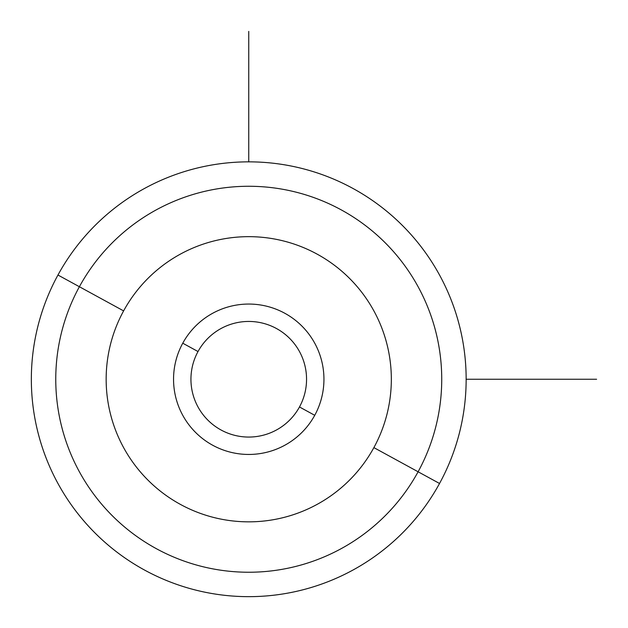<?xml version="1.0" encoding="UTF-8"?>
<svg xmlns="http://www.w3.org/2000/svg" width="628" height="628" viewBox="0 0 628 628"><rect width="100%" height="100%" fill="white"/><g stroke="black" fill="none" stroke-linecap="round" stroke-linejoin="round"><path stroke-width="0.94" d="M299.478 406.968A57.807 57.807 0 0 1 221.032 429.984A57.807 57.807 0 0 1 198.016 351.539L182.756 343.202A75.195 75.195 0 0 1 284.798 313.262A75.195 75.195 0 0 1 314.738 415.304L299.478 406.968A57.807 57.807 0 0 0 276.461 328.523A57.807 57.807 0 0 0 198.016 351.539A57.807 57.807 0 0 0 221.032 429.984A57.807 57.807 0 0 0 299.478 406.968L314.738 415.304A75.195 75.195 0 0 1 212.696 445.244A75.195 75.195 0 0 1 182.756 343.202L198.016 351.539A57.807 57.807 0 0 1 276.461 328.523A57.807 57.807 0 0 1 299.478 406.968M439.537 483.481A217.406 217.406 0 0 0 352.975 188.463A217.406 217.406 0 0 0 57.957 275.025A217.406 217.406 0 0 0 144.518 570.043A217.406 217.406 0 0 0 439.537 483.481L418.107 471.777A192.984 192.984 0 0 0 341.271 209.893A192.984 192.984 0 0 0 79.387 286.729L57.957 275.025A217.406 217.406 0 0 1 352.975 188.463A217.406 217.406 0 0 1 439.537 483.481A217.406 217.406 0 0 1 144.518 570.043A217.406 217.406 0 0 1 57.957 275.025L79.387 286.729A192.984 192.984 0 0 0 156.223 548.613A192.984 192.984 0 0 0 418.107 471.777L439.537 483.481M373.88 447.615A142.587 142.587 0 0 1 180.385 504.386A142.587 142.587 0 0 1 123.614 310.891A142.587 142.587 0 0 1 317.109 254.12A142.587 142.587 0 0 1 373.88 447.615L418.107 471.777A192.984 192.984 0 0 1 156.223 548.613A192.984 192.984 0 0 1 79.387 286.729L123.614 310.891A142.587 142.587 0 0 0 180.385 504.386A142.587 142.587 0 0 0 373.88 447.615A142.587 142.587 0 0 0 317.109 254.12A142.587 142.587 0 0 0 123.614 310.891L79.387 286.729A192.984 192.984 0 0 1 341.271 209.893A192.984 192.984 0 0 1 418.107 471.777L373.88 447.615M182.756 343.202A75.195 75.195 0 0 0 212.696 445.244A75.195 75.195 0 0 0 314.738 415.304A75.195 75.195 0 0 0 284.798 313.262A75.195 75.195 0 0 0 182.756 343.202M466.157 379.249L596.6 379.249M248.751 161.843L248.751 31.4"/></g></svg>
